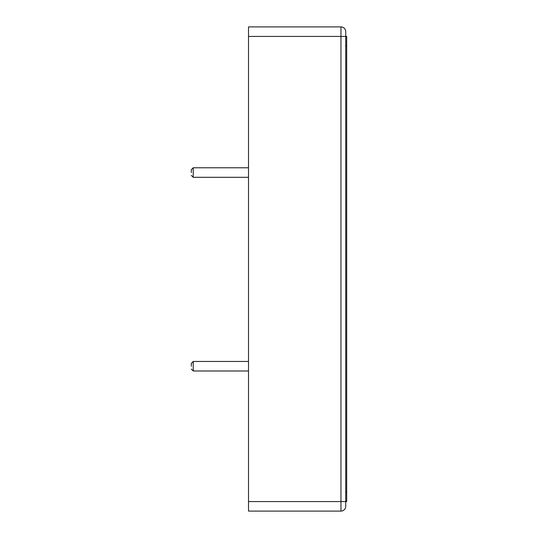 <?xml version="1.0" encoding="UTF-8"?>
<svg xmlns="http://www.w3.org/2000/svg" width="538" height="538" viewBox="0 0 538 538"><rect width="100%" height="100%" fill="white"/><g stroke="black" fill="none" stroke-linecap="round" stroke-linejoin="round"><path stroke-width="0.81" d="M191.32 172.543L191.32 169.678L191.32 172.543M248.509 501.571L248.509 36.429L340.964 36.429L340.964 26.9A4.768 4.768 0 0 1 345.726 31.668L345.726 36.429L346.68 36.429L346.68 501.571L345.726 501.571L345.726 36.429L340.964 36.429L340.964 501.571L345.726 501.571L345.726 506.332A4.768 4.768 0 0 1 340.964 511.1L340.964 501.571L248.509 501.571L248.509 511.1L340.964 511.1M340.964 26.9L248.509 26.9L248.509 36.429M191.32 366.223L191.32 363.358L191.32 366.223M191.32 169.678L193.223 167.775L193.223 177.305L191.32 175.401M248.509 361.455L193.223 361.455L193.223 370.985L248.509 370.985M345.726 492.035L346.68 492.035M345.726 45.965L346.68 45.965M193.223 177.305L248.509 177.305M193.223 167.775L248.509 167.775M193.223 370.985L191.32 369.081M193.223 361.455L191.32 363.358"/></g></svg>
